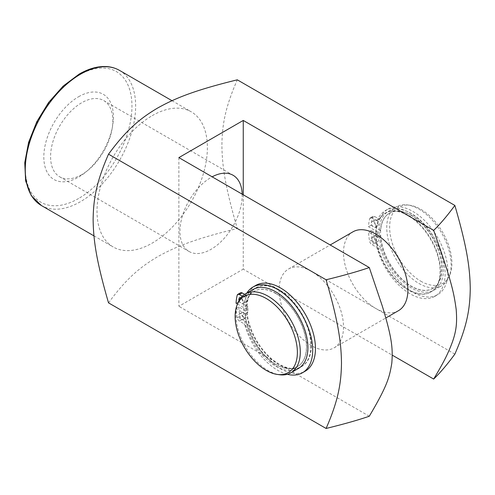 <?xml version="1.0" encoding="UTF-8"?>
<svg xmlns="http://www.w3.org/2000/svg" width="495" height="495" viewBox="0 0 495 495"><rect width="100%" height="100%" fill="white"/><g stroke="black" fill="none" stroke-linecap="round" stroke-linejoin="round"><path stroke-width="0.37" stroke-dasharray="2.48 1.86" d="M242.166 194.158A44.012 25.412 -60 0 1 211.068 249.307A44.012 25.412 -60 0 1 189.059 251.485A44.012 25.412 -60 0 1 182.315 216.222A44.012 25.412 -60 0 1 211.068 177.439A44.012 25.412 -60 0 1 212.157 176.826M81.706 174.624A44.012 25.412 -60 0 1 59.703 176.802A44.012 25.412 -60 0 1 52.953 141.533A44.012 25.412 -60 0 1 81.706 102.75A44.012 25.412 -60 0 1 103.715 100.572A44.012 25.412 -60 0 1 112.099 128.873A44.012 25.412 -60 0 1 88.401 169.915A44.012 25.412 -60 0 1 81.706 174.624M78.618 96.723A49.215 28.413 -60 0 1 112.606 125.928A49.215 28.413 -60 0 1 86.105 171.821A49.215 28.413 -60 0 1 78.618 177.086A49.215 28.413 -60 0 1 43.82 156.995A49.215 28.413 -60 0 1 78.618 96.723M152.2 115.663A78.043 45.057 -60 0 1 191.225 111.796A78.043 45.057 -60 0 1 203.185 174.333A78.043 45.057 -60 0 1 152.2 243.107A78.043 45.057 -60 0 1 113.182 246.974A78.043 45.057 -60 0 1 101.215 184.437A78.043 45.057 -60 0 1 152.2 115.663M108.523 302.86C126.305 278.722 139.664 267.405 157.509 256.794C175.892 246.491 195.482 238.782 237.291 228.517C225.281 187.172 222.162 166.351 221.896 145.282C222.162 124.517 225.281 107.291 237.291 79.825M376.349 236.047A3.255 1.875 60 0 1 378.471 238.912A3.255 1.875 60 0 1 377.976 241.517A3.255 1.875 60 0 1 376.349 241.356A3.255 1.875 60 0 1 374.226 238.491A3.255 1.875 60 0 1 374.721 235.886A3.255 1.875 60 0 1 376.349 236.047M373.589 237.637A3.255 1.875 60 0 1 375.711 240.502A3.255 1.875 60 0 1 375.216 243.113A3.255 1.875 60 0 1 373.589 242.952A3.255 1.875 60 0 1 371.467 240.081A3.255 1.875 60 0 1 371.962 237.476A3.255 1.875 60 0 1 373.589 237.637M385.401 210.573L388.16 208.983A49.494 28.574 60 0 0 380.395 218.122L377.636 219.718A49.494 28.574 60 0 1 385.401 210.573A49.494 28.574 60 0 1 410.151 213.023A49.494 28.574 60 0 1 442.481 256.639A49.494 28.574 60 0 1 434.895 296.301A49.494 28.574 60 0 1 410.151 293.851A49.494 28.574 60 0 1 377.636 249.616A3.255 1.875 60 0 0 375.501 246.708L371.881 244.617A3.255 1.875 60 0 1 369.647 241.325A56.455 32.596 60 0 1 368.503 232.05L377.722 237.371L380.482 235.775A43.442 25.084 -120 0 0 411.116 286.283A43.442 25.084 -120 0 0 432.84 288.43A43.442 25.084 -120 0 0 439.498 253.619A43.442 25.084 -120 0 0 411.116 215.337A43.442 25.084 -120 0 0 389.392 213.184A43.442 25.084 -120 0 0 380.482 230.466L377.722 232.062A43.442 25.084 -120 0 0 377.722 237.371M388.16 208.983A49.494 28.574 60 0 1 412.91 211.433A49.494 28.574 60 0 1 445.24 255.049A49.494 28.574 60 0 1 437.654 294.704A49.494 28.574 60 0 1 412.91 292.254A49.494 28.574 60 0 1 380.395 248.02L377.636 249.616M376.349 220.114A3.255 1.875 60 0 1 378.471 222.979A3.255 1.875 60 0 1 377.976 225.584A3.255 1.875 60 0 1 376.349 225.423A3.255 1.875 60 0 1 374.226 222.558A3.255 1.875 60 0 1 374.721 219.953A3.255 1.875 60 0 1 376.349 220.114M373.589 221.71A3.255 1.875 60 0 1 375.711 224.575A3.255 1.875 60 0 1 375.216 227.18A3.255 1.875 60 0 1 373.589 227.019A3.255 1.875 60 0 1 371.467 224.155A3.255 1.875 60 0 1 371.962 221.55A3.255 1.875 60 0 1 373.589 221.71M420.775 281.179A44.024 25.418 -120 0 0 449.856 274.849A44.024 25.418 -120 0 0 420.775 209.286A44.024 25.418 -120 0 0 409.668 205.239A44.024 25.418 -120 0 0 390.159 234.079A44.024 25.418 -120 0 0 420.775 281.179M418.931 283.468A45.528 26.284 -120 0 0 441.695 285.72A45.528 26.284 -120 0 0 449.008 276.922A45.528 26.284 -120 0 0 418.931 209.125A45.528 26.284 -120 0 0 407.447 204.936A45.528 26.284 -120 0 0 396.173 206.867A45.528 26.284 -120 0 0 389.194 243.348A45.528 26.284 -120 0 0 418.931 283.468M411.302 213.531A45.528 26.284 -120 0 0 388.538 211.278A45.528 26.284 -120 0 0 381.558 247.754A45.528 26.284 -120 0 0 411.302 287.873A45.528 26.284 -120 0 0 434.065 290.132A45.528 26.284 -120 0 0 441.039 253.65A45.528 26.284 -120 0 0 411.302 213.531M275.727 293.504A43.442 25.084 -120 0 0 254.003 291.351A43.442 25.084 -120 0 0 247.345 326.162A43.442 25.084 -120 0 0 275.727 364.45A43.442 25.084 -120 0 0 297.446 366.597A43.442 25.084 -120 0 0 304.109 331.786A43.442 25.084 -120 0 0 275.727 293.504M275.907 293.399A43.442 25.084 -120 0 0 254.189 291.246A43.442 25.084 -120 0 0 245.279 308.527L248.032 306.937A43.442 25.084 -120 0 0 248.032 312.246L245.279 313.836A43.442 25.084 -120 0 0 275.907 364.345A43.442 25.084 -120 0 0 297.631 366.492A43.442 25.084 -120 0 0 304.289 331.681A43.442 25.084 -120 0 0 275.907 293.399M238.021 302.754A45.528 26.284 -120 0 0 268.092 370.557A45.528 26.284 -120 0 0 279.576 374.74M252.964 289.55A45.528 26.284 -120 0 0 245.984 326.032A45.528 26.284 -120 0 0 275.727 366.145A45.528 26.284 -120 0 0 298.491 368.404M311.318 271.254A45.528 26.284 -120 0 0 288.56 268.995A45.528 26.284 -120 0 0 281.581 305.477A45.528 26.284 -120 0 0 311.318 345.597A45.528 26.284 -120 0 0 334.082 347.849A45.528 26.284 -120 0 0 341.061 311.374A45.528 26.284 -120 0 0 311.318 271.254M398.469 310.681A45.528 26.284 60 0 1 375.705 308.422A45.528 26.284 60 0 1 345.962 268.309A45.528 26.284 60 0 1 352.941 231.827M278.666 290.101A45.528 26.284 -120 0 0 255.909 287.849A45.528 26.284 -120 0 0 246.56 306.083A45.528 26.284 -120 0 0 246.56 311.392A45.528 26.284 -120 0 0 278.666 364.45A45.528 26.284 -120 0 0 301.43 366.702A45.528 26.284 -120 0 0 308.41 330.221A45.528 26.284 -120 0 0 278.666 290.101M279.131 364.184A45.528 26.284 60 0 1 249.387 324.064A45.528 26.284 60 0 1 256.367 287.583A45.528 26.284 60 0 1 279.131 289.841A45.528 26.284 60 0 1 308.868 329.955A45.528 26.284 60 0 1 301.894 366.436A45.528 26.284 60 0 1 279.131 364.184M407.899 215.492A45.528 26.284 -120 0 0 385.135 213.24A45.528 26.284 -120 0 0 378.155 249.721A45.528 26.284 -120 0 0 407.899 289.841A45.528 26.284 -120 0 0 430.662 292.093A45.528 26.284 -120 0 0 437.636 255.612A45.528 26.284 -120 0 0 407.899 215.492M377.722 232.062L376.25 231.208A45.528 26.284 60 0 1 385.593 212.974A45.528 26.284 60 0 1 408.356 215.232A45.528 26.284 60 0 1 438.1 255.346A45.528 26.284 60 0 1 431.12 291.827A45.528 26.284 60 0 1 408.356 289.575A45.528 26.284 60 0 1 376.25 236.517A45.528 26.284 -120 0 1 376.25 231.208L368.503 226.741A56.455 32.596 60 0 1 369.647 218.784A3.255 1.875 60 0 1 370.254 217.905A3.255 1.875 60 0 1 371.881 218.066L375.501 220.157A3.255 1.875 60 0 0 377.122 220.318L379.882 218.722A3.255 1.875 60 0 1 378.26 218.561L375.501 220.157M411.302 215.232A43.442 25.084 -120 0 0 389.577 213.079A43.442 25.084 -120 0 0 382.92 247.89A43.442 25.084 -120 0 0 411.302 286.178A43.442 25.084 -120 0 0 433.02 288.325A43.442 25.084 -120 0 0 439.684 253.514A43.442 25.084 -120 0 0 411.302 215.232M239.023 300.632A3.255 1.875 -120 0 0 241.145 303.485A3.255 1.875 -120 0 0 242.767 303.645A3.255 1.875 -120 0 0 243.268 301.04A3.255 1.875 -120 0 0 241.145 298.176A3.255 1.875 -120 0 0 240.743 297.984M243.899 301.894A3.255 1.875 -120 0 0 245.526 302.055A3.255 1.875 -120 0 0 246.027 299.45A3.255 1.875 -120 0 0 243.899 296.585A3.255 1.875 -120 0 0 242.278 296.425A3.255 1.875 -120 0 0 241.777 299.029A3.255 1.875 -120 0 0 243.899 301.894M287.292 374.307A49.494 28.574 -120 0 1 277.701 370.316A49.494 28.574 -120 0 1 245.186 326.081L247.946 324.491A49.494 28.574 -120 0 0 280.461 368.726A49.494 28.574 -120 0 0 305.211 371.176M241.145 319.417A3.255 1.875 -120 0 0 242.767 319.578A3.255 1.875 -120 0 0 243.268 316.973A3.255 1.875 -120 0 0 241.145 314.108A3.255 1.875 -120 0 0 239.518 313.948A3.255 1.875 -120 0 0 239.017 316.553A3.255 1.875 -120 0 0 241.145 319.417M243.899 317.821A3.255 1.875 -120 0 0 245.526 317.988A3.255 1.875 -120 0 0 246.027 315.377A3.255 1.875 -120 0 0 243.899 312.512A3.255 1.875 -120 0 0 242.278 312.351A3.255 1.875 -120 0 0 241.777 314.956A3.255 1.875 -120 0 0 243.899 317.821M245.279 313.836L236.059 308.515A56.455 32.596 -120 0 0 237.204 317.79A3.255 1.875 -120 0 0 239.431 321.088L243.051 323.173L245.811 321.583A3.255 1.875 -120 0 1 247.946 324.491M245.186 326.081A3.255 1.875 -120 0 0 243.051 323.173M246.788 293.114A49.494 28.574 -120 0 0 245.186 296.183L247.946 294.593A3.255 1.875 -120 0 1 247.438 295.193L244.679 296.783A3.255 1.875 -120 0 0 245.186 296.183M242.34 296.208L243.051 296.623A3.255 1.875 -120 0 0 244.679 296.783M237.495 304.035L245.279 308.527M236.059 308.515L238.819 306.925L248.032 312.246M243.051 296.623L245.811 295.032A3.255 1.875 -120 0 0 247.438 295.193M245.811 295.032L244.66 294.364M238.819 306.925A56.455 32.596 -120 0 0 239.964 316.2A3.255 1.875 -120 0 0 242.191 319.492L245.811 321.583M240.564 292.78A3.255 1.875 -120 0 0 239.964 293.659A56.455 32.596 -120 0 0 238.819 301.61L248.032 306.937M255.717 285.448A49.494 28.574 -120 0 0 247.946 294.593M236.059 303.206L238.819 301.61M377.636 219.718A3.255 1.875 60 0 1 377.122 220.318M380.395 248.02A3.255 1.875 60 0 0 378.26 245.112L374.641 243.026A3.255 1.875 60 0 1 372.407 239.728A56.455 32.596 60 0 1 371.262 230.453L380.482 235.775M371.262 230.453L368.503 232.05M380.395 218.122A3.255 1.875 60 0 1 379.882 218.722M380.482 230.466L371.262 225.145A56.455 32.596 60 0 1 372.407 217.194A3.255 1.875 60 0 1 373.013 216.315A3.255 1.875 60 0 1 374.641 216.476L378.26 218.561M371.262 225.145L368.503 226.741M243.255 194.783L243.255 269.132L392.263 355.156M178.874 157.614L178.874 306.3L243.255 269.132M454.856 354.123L237.291 228.517M369.289 416.233L178.874 306.3M119.481 70.377A78.043 45.057 -60 0 1 131.447 132.914A78.043 45.057 -60 0 1 80.456 201.688A78.043 45.057 -60 0 1 41.438 205.555M78.618 198.501A75.444 43.56 -60 0 1 25.276 167.706A75.444 43.56 -60 0 1 78.618 75.302A75.444 43.56 -60 0 1 131.967 106.103A75.444 43.56 -60 0 1 78.618 198.501M239.431 321.088L242.191 319.492M237.204 317.79L239.964 316.2M237.204 295.255L239.964 293.659M378.26 245.112L375.501 246.708M374.641 243.026L371.881 244.617M374.641 216.476L371.881 218.066M372.407 217.194L369.647 218.784M372.407 239.728L369.647 241.325M59.703 176.802L189.059 251.485M112.099 128.873L112.606 125.928M88.401 169.915L86.105 171.821M172 100.695L191.225 111.796M375.216 243.113L377.976 241.517M434.895 296.301L437.654 294.704M375.216 227.18L377.976 225.584M449.856 274.849L449.008 276.922M388.538 211.278L396.173 206.867M288.56 268.995L330.177 244.969M255.909 287.849L256.367 287.583M385.135 213.24L385.593 212.974M245.526 302.055L242.767 303.645M245.526 317.988L242.767 319.578M242.278 312.351L239.518 313.948M242.278 296.425L239.518 298.015M430.662 292.093L431.12 291.827M301.43 366.702L301.894 366.436M334.082 347.849L385.834 317.976M434.065 290.132L441.695 285.72M409.668 205.239L407.447 204.936M370.254 217.905L373.013 216.315M371.962 221.55L374.721 219.953M371.962 237.476L374.721 235.886M93.957 235.874L113.182 246.974M103.715 100.572L233.071 175.255"/><path stroke-width="0.74" d="M454.856 205.431C466.865 246.776 469.984 267.597 470.25 288.665C469.984 309.431 466.865 326.65 454.856 354.123C447.301 364.425 440.241 372.735 433.67 379.065C439.653 369.072 443.972 361.282 446.626 355.688C456.458 334.837 457.349 325.302 456.186 309.425C453.909 293.436 452.399 283.524 433.67 230.373C440.241 224.049 447.301 215.733 454.856 205.431L237.291 79.825C195.482 90.09 175.892 97.806 157.509 108.108C139.664 118.72 126.305 130.03 108.523 154.168C96.513 181.64 93.394 198.86 93.128 219.625C93.394 240.694 96.513 261.515 108.523 302.86L326.087 428.466C338.097 400.993 341.216 383.774 341.482 363.008C341.216 341.94 338.097 321.119 326.087 279.774C343.926 275.418 358.331 271.34 369.289 267.548L382.239 305.879C392.077 338.085 392.962 348.647 391.805 363.182C389.528 376.54 388.018 384.714 369.289 416.233C358.331 420.026 343.926 424.104 326.087 428.466M277.361 374.437L279.576 374.74A45.528 26.284 -120 0 0 290.856 372.809A45.528 26.284 -120 0 0 297.835 336.328A45.528 26.284 -120 0 0 268.092 296.208A45.528 26.284 -120 0 0 245.328 293.956A45.528 26.284 -120 0 0 238.021 302.754L237.173 304.827A44.024 25.418 -120 0 0 266.254 370.39A44.024 25.418 -120 0 0 277.361 374.437A44.024 25.418 -120 0 0 296.864 345.597A44.024 25.418 -120 0 0 266.254 298.497A44.024 25.418 -120 0 0 237.173 304.827M290.856 372.809L298.491 368.404A45.528 26.284 -120 0 0 305.464 331.922A45.528 26.284 -120 0 0 275.727 291.803A45.528 26.284 -120 0 0 252.964 289.55L245.328 293.956M330.177 244.969L352.941 231.827A45.528 26.284 60 0 1 375.705 234.079A45.528 26.284 60 0 1 405.448 274.199A45.528 26.284 60 0 1 398.469 310.681L385.834 317.976M287.292 374.307A49.494 28.574 -120 0 0 302.451 372.766L305.211 371.176A49.494 28.574 -120 0 0 312.797 331.514A49.494 28.574 -120 0 0 280.461 287.898A49.494 28.574 -120 0 0 255.717 285.448L252.957 287.044A49.494 28.574 -120 0 0 246.788 293.114M302.451 372.766A49.494 28.574 -120 0 0 310.037 333.11A49.494 28.574 -120 0 0 277.701 289.495A49.494 28.574 -120 0 0 252.957 287.044M242.34 296.208L239.431 294.531A3.255 1.875 -120 0 0 237.804 294.37A3.255 1.875 -120 0 0 237.204 295.255A56.455 32.596 -120 0 0 236.059 303.206L237.495 304.035M240.743 297.984A3.255 1.875 -120 0 0 239.518 298.015A3.255 1.875 -120 0 0 239.023 300.632M244.66 294.364L242.191 292.941A3.255 1.875 -120 0 0 240.564 292.78L237.804 294.37M433.67 230.373L243.255 120.44L243.255 194.783M243.255 120.44L178.874 157.614L369.289 267.548M212.157 176.826A44.012 25.412 -60 0 1 233.071 175.255A44.012 25.412 -60 0 1 242.166 194.158M392.263 355.156L433.67 379.065M326.087 279.774L108.523 154.168M119.481 70.377C115.434 68.056 110.948 66.776 106.004 66.534C97.466 66.194 88.518 68.725 79.157 74.114L63.181 86.074L48.659 102.409L36.797 121.733L28.592 142.405L24.75 162.7L25.635 180.953L31.296 195.692L41.438 205.555A78.043 45.057 -60 0 1 29.471 143.018A78.043 45.057 -60 0 1 80.456 74.244A78.043 45.057 -60 0 1 119.481 70.377L172 100.695M239.431 294.531L242.191 292.941M41.438 205.555L93.957 235.874"/></g></svg>
